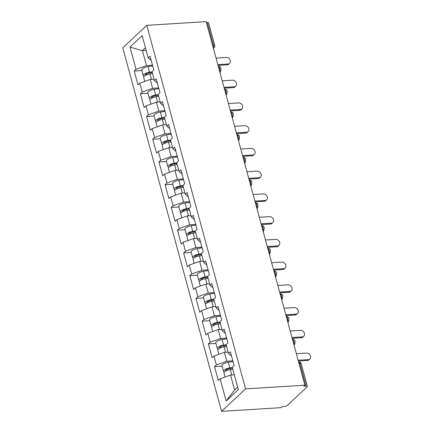 <?xml version="1.0" encoding="UTF-8"?>
<svg xmlns="http://www.w3.org/2000/svg" width="433" height="433" viewBox="0 0 433 433"><rect width="100%" height="100%" fill="white"/><g stroke="black" fill="none" stroke-linecap="round" stroke-linejoin="round"><path stroke-width="0.65" d="M245.56 388.872L304.929 385.191L303.879 386.176L306.093 386.036L299.955 363.444A2.403 0.796 164.8 0 1 301.222 363.796L307.36 386.393A2.403 0.796 164.8 0 1 307.116 386.891L287.312 405.44A2.403 0.796 164.8 0 1 284.189 406.549L281.975 406.69L280.925 407.67L221.555 411.35L122.783 47.809L146.787 25.33L245.56 388.872L221.555 411.35M234.329 374.832L230.54 375.065L234.599 390.009L226.161 401.001L238.339 389.597L232.299 367.368L234.118 365.663L230.356 351.818L228.537 353.523L231.487 355.975M226.161 401.001L220.121 378.772L218.302 380.477L214.541 366.627L222.107 366.161M232.808 360.846L226.778 361.219L216.359 364.927L214.541 366.627M216.359 364.927L213.945 356.034L212.127 357.739L208.365 343.889L215.932 343.418M226.632 338.108L220.603 338.482L210.184 342.184L208.365 343.889M210.184 342.184L207.764 333.291L205.946 334.996L202.184 321.151L209.751 320.68M220.451 315.365L214.422 315.738L204.003 319.446L202.184 321.151M204.003 319.446L201.589 310.553L199.77 312.258L196.008 298.407L203.575 297.942M214.275 292.627L208.246 293L197.827 296.708L196.008 298.407M197.827 296.708L195.407 287.815L193.589 289.52L189.827 275.669L197.399 275.199M208.094 269.889L202.065 270.262L191.646 273.965L189.827 275.669M191.646 273.965L189.232 265.077L187.413 266.777L183.652 252.932L191.218 252.461M201.919 247.146L195.889 247.519L185.47 251.227L183.652 252.932M185.47 251.227L183.056 242.334L181.232 244.039L177.47 230.194L185.043 229.723M195.738 224.408L189.708 224.781L179.289 228.489L177.47 230.194M179.289 228.489L176.875 219.596L175.056 221.301L171.295 207.45L178.861 206.985M189.562 201.67L183.532 202.043L173.113 205.745L171.295 207.45M173.113 205.745L170.699 196.858L168.875 198.558L165.114 184.712L172.686 184.242M183.381 178.926L177.351 179.3L166.932 183.007L165.114 184.712M166.932 183.007L164.518 174.115L162.7 175.82L158.938 161.974L166.505 161.504M177.205 156.189L171.176 156.562L160.757 160.27L158.938 161.974M160.757 160.27L158.343 151.377L156.519 153.082L152.757 139.231L160.329 138.766M171.024 133.451L164.995 133.824L154.581 137.526L152.757 139.231M154.581 137.526L152.162 128.639L150.343 130.338L146.581 116.493L154.148 116.022M164.849 110.707L158.819 111.086L148.4 114.788L146.581 116.493M148.4 114.788L145.986 105.896L144.167 107.601L140.4 93.755L147.972 93.284M158.673 87.969L152.638 88.343L142.224 92.05L140.4 93.755M142.224 92.05L139.805 83.158L137.986 84.863L134.225 71.012L141.791 70.547M152.492 65.231L146.462 65.605L136.043 69.312L134.225 71.012M136.043 69.312L130.003 47.083L142.181 35.679L148.221 57.908L151.171 60.36M228.537 353.523L226.118 344.63L227.942 342.925L224.18 329.08L222.356 330.78L219.942 321.892L221.761 320.187L217.999 306.337L216.181 308.042L213.767 299.149L215.585 297.444L211.824 283.599L210 285.304L207.586 276.411L209.404 274.706L205.643 260.861L203.824 262.56L201.41 253.673L203.229 251.968L199.467 238.118L197.643 239.822L195.229 230.93L197.047 229.23L193.286 215.38L191.467 217.085L189.053 208.192L190.872 206.487L187.11 192.642L185.292 194.347L182.872 185.454L184.691 183.749L180.929 169.898L179.11 171.603L176.696 162.711L178.515 161.011L174.753 147.16L172.935 148.865L170.515 139.973L172.334 138.268L168.572 124.423L166.754 126.127L164.34 117.235L166.158 115.53L162.397 101.679L160.578 103.384L158.159 94.491L159.977 92.792L156.216 78.941L154.397 80.646L151.983 71.754L153.802 70.049L150.04 56.203L148.221 57.908M228.039 352.099L224.364 352.327L226.778 361.219M224.364 352.327L213.945 356.034M221.858 329.361L218.183 329.589L220.603 338.482M218.183 329.589L207.764 333.291M222.356 330.78L225.306 333.237M215.791 306.613L212.008 306.845L214.422 315.738M212.008 306.845L201.589 310.553M216.181 308.042L219.13 310.499M209.615 283.875L205.827 284.108L208.246 293M205.827 284.108L195.407 287.815M210 285.304L212.949 287.761M203.326 261.142L199.651 261.37L202.065 270.262M199.651 261.37L189.232 265.077M203.824 262.56L206.774 265.018M197.15 238.399L193.47 238.632L195.889 247.519M193.47 238.632L183.056 242.334M197.643 239.822L200.593 242.28M191.077 215.656L187.294 215.888L189.708 224.781M187.294 215.888L176.875 219.596M191.467 217.085L194.417 219.542M184.902 192.918L181.113 193.15L183.532 202.043M181.113 193.15L170.699 196.858M185.292 194.347L188.241 196.799M178.613 170.185L174.937 170.413L177.351 179.3M174.937 170.413L164.518 174.115M179.11 171.603L182.06 174.061M172.437 147.442L168.756 147.669L171.176 156.562M168.756 147.669L158.343 151.377M172.935 148.865L175.885 151.323M166.364 124.699L162.581 124.931L164.995 133.824M162.581 124.931L152.162 128.639M166.754 126.127L169.704 128.579M160.08 101.966L156.405 102.193L158.819 111.086M156.405 102.193L145.986 105.896M160.578 103.384L163.528 105.841M153.899 79.223L150.224 79.45L152.638 88.343M150.224 79.45L139.805 83.158M154.397 80.646L157.347 83.104M212.538 45.146L213.458 45.092L207.32 22.494L206.4 22.554M207.32 22.494A2.403 0.796 -15.2 0 1 208.587 22.852L214.725 45.443A2.403 0.796 -15.2 0 0 213.458 45.092A2.403 1.202 86.5 0 1 213.28 47.879M146.186 50.428L142.403 50.661L146.462 65.605M145.472 47.787L142.403 50.661L130.003 47.083M304.929 385.191L206.157 21.65L146.787 25.33M234.599 390.009L237.668 387.134M230.54 375.065L220.121 378.772M307.36 386.393A2.403 0.796 164.8 0 0 306.093 386.036M229.636 63.353L228.727 64.208A3.599 2.885 -133.1 0 1 227.157 64.858L228.067 64.008A3.599 2.885 46.9 0 0 229.636 63.353A3.599 2.885 46.9 0 0 229.901 59.597A3.599 2.885 46.9 0 0 226.286 57.448L216.051 58.082M227.157 64.858L218.048 65.426M228.067 64.008L217.837 64.641M219.948 72.425A3.599 2.885 46.9 0 0 220.646 70.043M144.741 81.404L143.659 77.41A5.283 1.748 -15.2 0 1 149.98 73.978L152.481 73.594M144.162 76.332A5.283 1.748 -15.2 0 1 143.182 75.661A5.283 1.748 -15.2 0 1 149.504 72.23L152.005 71.846M143.182 75.661L141.656 70.049A5.283 1.748 -15.2 0 1 147.978 66.617L152.676 65.897M152.2 72.549L149.022 73.036A3.199 1.061 164.8 0 0 145.19 75.115A3.199 1.061 164.8 0 0 145.488 75.423M235.812 86.097L234.903 86.946A3.599 2.885 -133.1 0 1 233.333 87.601L234.242 86.746A3.599 2.885 46.9 0 0 235.812 86.097A3.599 2.885 46.9 0 0 236.077 82.335A3.599 2.885 46.9 0 0 232.461 80.186L222.232 80.819M233.333 87.601L224.224 88.164M234.242 86.746L224.013 87.379M241.993 108.835L241.084 109.69A3.599 2.885 -133.1 0 1 239.514 110.339L240.423 109.484A3.599 2.885 46.9 0 0 241.993 108.835A3.599 2.885 46.9 0 0 242.258 105.078A3.599 2.885 46.9 0 0 238.637 102.93L228.407 103.563M239.514 110.339L230.405 110.902M240.423 109.484L230.194 110.123M248.169 131.572L247.259 132.428A3.599 2.885 -133.1 0 1 245.69 133.077L246.599 132.227A3.599 2.885 46.9 0 0 248.169 131.572A3.599 2.885 46.9 0 0 248.434 127.816A3.599 2.885 46.9 0 0 244.818 125.667L234.589 126.301M245.69 133.077L236.58 133.64M246.599 132.227L236.369 132.861M254.35 154.316L253.44 155.166A3.599 2.885 -133.1 0 1 251.871 155.815L252.78 154.965A3.599 2.885 46.9 0 0 254.35 154.316A3.599 2.885 46.9 0 0 254.609 150.554A3.599 2.885 46.9 0 0 250.994 148.405L240.764 149.039M251.871 155.815L242.761 156.383M252.78 154.965L242.55 155.599M260.525 177.054L259.616 177.903A3.599 2.885 -133.1 0 1 258.046 178.558L258.956 177.703A3.599 2.885 46.9 0 0 260.525 177.054A3.599 2.885 46.9 0 0 260.79 173.297A3.599 2.885 46.9 0 0 257.175 171.143L246.945 171.782M258.046 178.558L248.937 179.121M258.956 177.703L248.726 178.336M226.129 95.168A3.599 2.885 46.9 0 0 226.827 92.786M150.922 104.142L149.834 100.147A5.283 1.748 -15.2 0 1 156.156 96.721L158.662 96.337M150.338 99.07A5.283 1.748 -15.2 0 1 149.363 98.399A5.283 1.748 -15.2 0 1 155.68 94.968L158.186 94.589M149.363 98.399L147.837 92.786A5.283 1.748 -15.2 0 1 154.159 89.36L158.851 88.641M158.375 95.287L155.198 95.774A3.199 1.061 164.8 0 0 151.366 97.853A3.199 1.061 164.8 0 0 151.664 98.161M232.304 117.906A3.599 2.885 46.9 0 0 233.003 115.524M157.098 126.88L156.015 122.885A5.283 1.748 -15.2 0 1 162.337 119.459L164.838 119.075M156.519 121.814A5.283 1.748 -15.2 0 1 155.539 121.137A5.283 1.748 -15.2 0 1 161.861 117.711L164.361 117.327M155.539 121.137L154.013 115.524A5.283 1.748 -15.2 0 1 160.334 112.098L165.033 111.378M164.556 118.03L161.379 118.518A3.199 1.061 164.8 0 0 157.547 120.591A3.199 1.061 164.8 0 0 157.845 120.899M238.486 140.644A3.599 2.885 46.9 0 0 239.184 138.262M163.279 149.623L162.191 145.629A5.283 1.748 -15.2 0 1 168.513 142.197L171.019 141.813M162.694 144.552A5.283 1.748 -15.2 0 1 161.715 143.88A5.283 1.748 -15.2 0 1 168.036 140.449L170.542 140.065M161.715 143.88L160.194 138.268A5.283 1.748 -15.2 0 1 166.516 134.836L171.208 134.116M170.732 140.768L167.555 141.255A3.199 1.061 164.8 0 0 163.723 143.334A3.199 1.061 164.8 0 0 164.02 143.637M244.661 163.382A3.599 2.885 46.9 0 0 245.359 161.006M169.455 172.361L168.372 168.367A5.283 1.748 -15.2 0 1 174.694 164.941L177.194 164.556M168.875 167.29A5.283 1.748 -15.2 0 1 167.896 166.618A5.283 1.748 -15.2 0 1 174.218 163.187L176.718 162.803M167.896 166.618L166.369 161.006A5.283 1.748 -15.2 0 1 172.691 157.58L177.384 156.86M176.913 163.506L173.736 163.993A3.199 1.061 164.8 0 0 169.904 166.072A3.199 1.061 164.8 0 0 170.201 166.38M250.842 186.125A3.599 2.885 46.9 0 0 251.535 183.744M175.636 195.099L174.548 191.105A5.283 1.748 -15.2 0 1 180.87 187.678L183.376 187.294M175.051 190.033A5.283 1.748 -15.2 0 1 174.071 189.356A5.283 1.748 -15.2 0 1 180.393 185.93L182.899 185.546M174.071 189.356L172.55 183.744A5.283 1.748 -15.2 0 1 178.867 180.317L183.565 179.598M183.089 186.244L179.911 186.731A3.199 1.061 164.8 0 0 176.079 188.81A3.199 1.061 164.8 0 0 176.377 189.118M266.706 199.792L265.797 200.647A3.599 2.885 -133.1 0 1 264.227 201.296L265.137 200.447A3.599 2.885 46.9 0 0 266.706 199.792A3.599 2.885 46.9 0 0 266.966 196.035A3.599 2.885 46.9 0 0 263.351 193.887L253.121 194.52M264.227 201.296L255.118 201.859M265.137 200.447L254.907 201.08M257.018 208.863A3.599 2.885 46.9 0 0 257.716 206.481M181.811 217.837L180.729 213.848A5.283 1.748 -15.2 0 1 187.045 210.416L189.551 210.032M181.232 212.771A5.283 1.748 -15.2 0 1 180.252 212.094A5.283 1.748 -15.2 0 1 186.574 208.668L189.075 208.284M180.252 212.094L178.726 206.487A5.283 1.748 -15.2 0 1 185.048 203.055L189.741 202.335M189.27 208.987L186.093 209.475A3.199 1.061 164.8 0 0 182.261 211.553A3.199 1.061 164.8 0 0 182.558 211.856M272.882 222.535L271.973 223.385A3.599 2.885 -133.1 0 1 270.403 224.034L271.312 223.184A3.599 2.885 46.9 0 0 272.882 222.535A3.599 2.885 46.9 0 0 273.147 218.773A3.599 2.885 46.9 0 0 269.532 216.624L259.302 217.258M270.403 224.034L261.294 224.603M271.312 223.184L261.083 223.818M263.199 231.601A3.599 2.885 46.9 0 0 263.892 229.219M187.992 240.58L186.904 236.586A5.283 1.748 -15.2 0 1 193.226 233.16L195.732 232.775M187.408 235.509A5.283 1.748 -15.2 0 1 186.428 234.838A5.283 1.748 -15.2 0 1 192.75 231.406L195.256 231.022M186.428 234.838L184.907 229.225A5.283 1.748 -15.2 0 1 191.224 225.793L195.922 225.073M195.445 231.725L192.268 232.212A3.199 1.061 164.8 0 0 188.436 234.291A3.199 1.061 164.8 0 0 188.734 234.599M279.063 245.273L278.154 246.123A3.599 2.885 -133.1 0 1 276.584 246.778L277.493 245.922A3.599 2.885 46.9 0 0 279.063 245.273A3.599 2.885 46.9 0 0 279.323 241.517A3.599 2.885 46.9 0 0 275.707 239.362L265.478 239.996M276.584 246.778L267.475 247.34M277.493 245.922L267.258 246.556M269.375 254.344A3.599 2.885 46.9 0 0 270.073 251.963M194.168 263.318L193.086 259.324A5.283 1.748 -15.2 0 1 199.402 255.898L201.908 255.513M193.583 258.252A5.283 1.748 -15.2 0 1 192.609 257.575A5.283 1.748 -15.2 0 1 198.931 254.149L201.432 253.765M192.609 257.575L191.083 251.963A5.283 1.748 -15.2 0 1 197.405 248.537L202.097 247.817M201.621 254.463L198.449 254.95A3.199 1.061 164.8 0 0 194.617 257.029A3.199 1.061 164.8 0 0 194.915 257.337M285.239 268.011L284.329 268.866A3.599 2.885 -133.1 0 1 282.76 269.515L283.669 268.666A3.599 2.885 46.9 0 0 285.239 268.011A3.599 2.885 46.9 0 0 285.504 264.254A3.599 2.885 46.9 0 0 281.888 262.106L271.659 262.739M282.76 269.515L273.651 270.078M283.669 268.666L273.44 269.299M275.556 277.082A3.599 2.885 46.9 0 0 276.249 274.701M200.349 286.056L199.261 282.067A5.283 1.748 -15.2 0 1 205.583 278.635L208.089 278.251M199.765 280.99A5.283 1.748 -15.2 0 1 198.785 280.313A5.283 1.748 -15.2 0 1 205.107 276.887L207.613 276.503M198.785 280.313L197.264 274.706A5.283 1.748 -15.2 0 1 203.58 271.274L208.278 270.555M207.802 277.207L204.625 277.694A3.199 1.061 164.8 0 0 200.793 279.772A3.199 1.061 164.8 0 0 201.091 280.075M291.42 290.754L290.511 291.604A3.599 2.885 -133.1 0 1 288.935 292.253L289.85 291.404A3.599 2.885 46.9 0 0 291.42 290.754A3.599 2.885 46.9 0 0 291.68 286.992A3.599 2.885 46.9 0 0 288.064 284.844L277.834 285.477M288.935 292.253L279.832 292.822M289.85 291.404L279.615 292.037M281.731 299.82A3.599 2.885 46.9 0 0 282.43 297.439M206.525 308.799L205.442 304.805A5.283 1.748 -15.2 0 1 211.759 301.373L214.265 300.995M205.94 303.728A5.283 1.748 -15.2 0 1 204.966 303.057A5.283 1.748 -15.2 0 1 211.288 299.625L213.788 299.241M204.966 303.057L203.44 297.444A5.283 1.748 -15.2 0 1 209.761 294.012L214.454 293.293M213.978 299.945L210.801 300.432A3.199 1.061 164.8 0 0 206.974 302.51A3.199 1.061 164.8 0 0 207.272 302.819M297.595 313.492L296.686 314.342A3.599 2.885 -133.1 0 1 295.117 314.997L296.026 314.142A3.599 2.885 46.9 0 0 297.595 313.492A3.599 2.885 46.9 0 0 297.861 309.73A3.599 2.885 46.9 0 0 294.245 307.582L284.016 308.215M295.117 314.997L286.007 315.56M296.026 314.142L285.796 314.775M287.913 322.563A3.599 2.885 46.9 0 0 288.605 320.182M212.7 331.537L211.618 327.543A5.283 1.748 -15.2 0 1 217.94 324.117L220.44 323.732M212.121 326.466A5.283 1.748 -15.2 0 1 211.142 325.795A5.283 1.748 -15.2 0 1 217.463 322.369L219.969 321.984M211.142 325.795L209.621 320.182A5.283 1.748 -15.2 0 1 215.937 316.756L220.635 316.036M220.159 322.682L216.982 323.17A3.199 1.061 164.8 0 0 213.15 325.248A3.199 1.061 164.8 0 0 213.447 325.556M303.777 336.23L302.867 337.085A3.599 2.885 -133.1 0 1 301.292 337.735L302.202 336.885A3.599 2.885 46.9 0 0 303.777 336.23A3.599 2.885 46.9 0 0 304.036 332.474A3.599 2.885 46.9 0 0 300.421 330.325L290.191 330.958M301.292 337.735L292.188 338.297M302.202 336.885L291.972 337.518M294.088 345.301A3.599 2.885 46.9 0 0 294.786 342.92M218.881 354.275L217.794 350.286A5.283 1.748 -15.2 0 1 224.115 346.855L226.621 346.47M218.297 349.209A5.283 1.748 -15.2 0 1 217.323 348.533A5.283 1.748 -15.2 0 1 223.639 345.106L226.145 344.722M217.323 348.533L215.796 342.92A5.283 1.748 -15.2 0 1 222.118 339.494L226.811 338.774M226.335 345.426L223.157 345.913A3.199 1.061 164.8 0 0 219.331 347.991A3.199 1.061 164.8 0 0 219.628 348.294M309.952 358.968L309.043 359.823A3.599 2.885 -133.1 0 1 307.473 360.473L308.383 359.623A3.599 2.885 46.9 0 0 309.952 358.968A3.599 2.885 46.9 0 0 310.217 355.212A3.599 2.885 46.9 0 0 306.602 353.063L296.372 353.696M307.473 360.473L298.364 361.041M308.383 359.623L298.153 360.256M225.057 377.019L223.975 373.024A5.283 1.748 -15.2 0 1 230.296 369.593L232.797 369.208M224.478 371.947A5.283 1.748 -15.2 0 1 223.498 371.276A5.283 1.748 -15.2 0 1 229.82 367.844L232.326 367.46M223.498 371.276L221.972 365.663A5.283 1.748 -15.2 0 1 228.294 362.232L232.992 361.512M232.516 368.164L229.338 368.651A3.199 1.061 164.8 0 0 225.506 370.729A3.199 1.061 164.8 0 0 225.804 371.038M301.222 363.796A2.403 2.403 0 0 0 298.754 362.031A2.403 1.202 -93.5 0 1 299.955 363.444L299.035 363.498M214.725 45.443A2.403 2.403 0 0 1 214.048 47.825A2.403 1.921 -133.1 0 1 213.366 48.198M219.461 70.617A2.403 1.202 86.5 0 0 219.634 67.829A2.403 1.202 -93.5 0 0 218.438 66.417L218.319 66.422M218.438 66.417A2.403 2.403 0 0 1 220.229 70.563A2.403 1.921 -133.1 0 1 219.547 70.942M225.636 93.36A2.403 1.202 86.5 0 0 225.815 90.567A2.403 1.202 -93.5 0 0 224.619 89.155L224.5 89.166M224.619 89.155A2.403 2.403 0 0 1 226.405 93.306A2.403 1.921 -133.1 0 1 225.723 93.68M231.817 116.098A2.403 1.202 86.5 0 0 231.991 113.311A2.403 1.202 -93.5 0 0 230.794 111.893L230.675 111.903M230.794 111.893A2.403 2.403 0 0 1 232.586 116.044A2.403 1.921 -133.1 0 1 231.904 116.417M237.993 138.836A2.403 1.202 86.5 0 0 238.172 136.049A2.403 1.202 -93.5 0 0 236.97 134.636L236.856 134.641M236.97 134.636A2.403 2.403 0 0 1 238.762 138.782A2.403 1.921 -133.1 0 1 238.08 139.161M244.174 161.579A2.403 1.202 86.5 0 0 244.347 158.787A2.403 1.202 -93.5 0 0 243.151 157.374L243.032 157.379M243.151 157.374A2.403 2.403 0 0 1 244.943 161.525A2.403 1.921 -133.1 0 1 244.261 161.899M250.35 184.317A2.403 1.202 86.5 0 0 250.528 181.524A2.403 1.202 -93.5 0 0 249.327 180.112L249.213 180.123M249.327 180.112A2.403 2.403 0 0 1 251.118 184.263A2.403 1.921 -133.1 0 1 250.436 184.637M256.531 207.055A2.403 1.202 86.5 0 0 256.704 204.268A2.403 1.202 -93.5 0 0 255.508 202.855L255.389 202.861M255.508 202.855A2.403 2.403 0 0 1 257.299 207.001A2.403 1.921 -133.1 0 1 256.617 207.375M262.707 229.799A2.403 1.202 86.5 0 0 262.885 227.006A2.403 1.202 -93.5 0 0 261.684 225.593L261.564 225.598M261.684 225.593A2.403 2.403 0 0 1 263.475 229.739A2.403 1.921 -133.1 0 1 262.793 230.118M268.888 252.536A2.403 1.202 86.5 0 0 269.061 249.744A2.403 1.202 -93.5 0 0 267.865 248.331L267.746 248.342M267.865 248.331A2.403 2.403 0 0 1 269.651 252.482A2.403 1.921 -133.1 0 1 268.974 252.856M275.063 275.274A2.403 1.202 86.5 0 0 275.242 272.487A2.403 1.202 -93.5 0 0 274.04 271.074L273.921 271.08M274.04 271.074A2.403 2.403 0 0 1 275.832 275.22A2.403 1.921 -133.1 0 1 275.15 275.594M281.239 298.018A2.403 1.202 86.5 0 0 281.418 295.225A2.403 1.202 -93.5 0 0 280.221 293.812L280.102 293.818M280.221 293.812A2.403 2.403 0 0 1 282.007 297.958A2.403 1.921 -133.1 0 1 281.331 298.337M287.42 320.756A2.403 1.202 86.5 0 0 287.599 317.963A2.403 1.202 -93.5 0 0 286.397 316.55L286.278 316.561M286.397 316.55A2.403 2.403 0 0 1 288.189 320.701A2.403 1.921 -133.1 0 1 287.507 321.075M293.596 343.493A2.403 1.202 86.5 0 0 293.774 340.706A2.403 1.202 -93.5 0 0 292.578 339.293L292.459 339.299M292.578 339.293A2.403 2.403 0 0 1 294.364 343.439A2.403 1.921 -133.1 0 1 293.682 343.813M146.408 73.854L146.684 74.871M149.98 73.978L151.447 79.374M147.978 66.617L149.504 72.23M152.589 96.591L152.865 97.609M156.156 96.721L157.623 102.118M154.159 89.36L155.68 94.968M158.765 119.329L159.041 120.352M162.337 119.459L163.798 124.856M160.334 112.098L161.861 117.711M164.946 142.073L165.222 143.09M168.513 142.197L169.98 147.593M166.516 134.836L168.036 140.449M171.122 164.811L171.398 165.828M174.694 164.941L176.155 170.337M172.691 157.58L174.218 163.187M177.303 187.549L177.579 188.571M180.87 187.678L182.336 193.075M178.867 180.317L180.393 185.93M183.478 210.292L183.754 211.309M187.045 210.416L188.512 215.813M185.048 203.055L186.574 208.668M189.654 233.03L189.935 234.047M193.226 233.16L194.693 238.556M191.224 225.793L192.75 231.406M195.835 255.768L196.111 256.791M199.402 255.898L200.869 261.294M197.405 248.537L198.931 254.149M202.011 278.511L202.292 279.529M205.583 278.635L207.05 284.032M203.58 271.274L205.107 276.887M208.192 301.249L208.468 302.266M211.759 301.373L213.225 306.775M209.761 294.012L211.288 299.625M214.367 323.987L214.649 325.01M217.94 324.117L219.407 329.513M215.937 316.756L217.463 322.369M220.549 346.725L220.825 347.748M224.115 346.855L225.582 352.251M222.118 339.494L223.639 345.106M226.724 369.468L227 370.486M230.296 369.593L231.763 374.989M228.294 362.232L229.82 367.844M214.048 47.825L213.426 48.409M220.229 70.563L219.601 71.147M226.405 93.306L225.782 93.891M232.586 116.044L231.958 116.629M238.762 138.782L238.139 139.366M244.943 161.525L244.315 162.11M251.118 184.263L250.496 184.848M257.299 207.001L256.672 207.586M263.475 229.739L262.853 230.324M269.651 252.482L269.028 253.067M275.832 275.22L275.209 275.805M282.007 297.958L281.385 298.543M288.189 320.701L287.566 321.286M294.364 343.439L293.742 344.024"/></g></svg>

